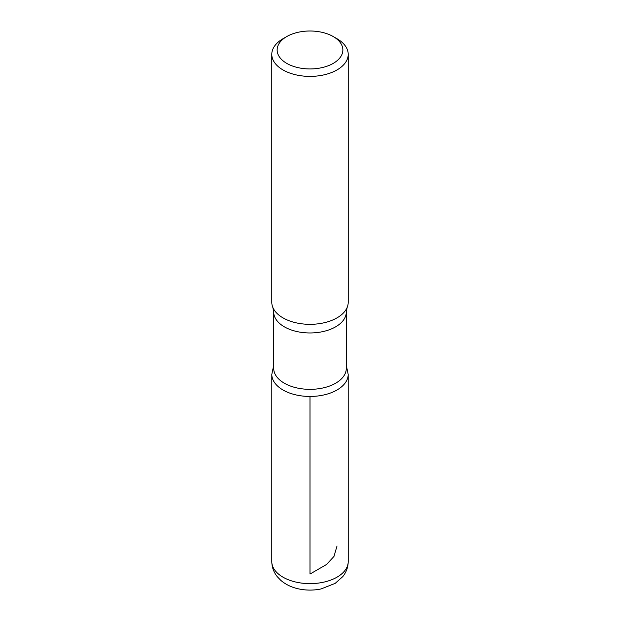<?xml version="1.0" encoding="UTF-8"?>
<svg xmlns="http://www.w3.org/2000/svg" width="620" height="620" viewBox="0 0 620 620"><rect width="100%" height="100%" fill="white"/><g stroke="black" fill="none" stroke-linecap="round" stroke-linejoin="round"><path stroke-width="0.93" d="M337.017 38.742L333.235 36.557A32.86 18.972 180 0 1 333.235 63.387A32.86 18.972 180 0 1 286.765 63.387A32.86 18.972 180 0 1 286.765 36.557A32.86 18.972 180 0 1 333.235 36.557L337.017 38.742A38.207 22.056 180 0 1 348.208 54.335A38.207 22.056 180 0 1 310 76.392A38.207 22.056 180 0 1 271.793 54.335A38.207 22.056 180 0 1 282.983 38.742L286.765 36.557M346.293 368.388A36.293 20.956 180 0 1 310 389.344A36.293 20.956 180 0 1 273.707 368.388L273.707 312.015A36.293 20.956 180 0 0 310 332.963A36.293 20.956 180 0 0 346.293 312.015L346.293 368.388M346.293 365.242L348.184 374.403A38.184 22.049 180 0 1 310 396.451A38.184 22.049 180 0 1 271.816 374.403A38.184 22.049 0 0 0 310 396.451A38.184 22.049 0 0 0 348.184 374.403L348.208 561.573A38.207 22.056 180 0 1 310 583.629A38.207 22.056 180 0 1 271.793 561.573C271.885 567.215 273.707 572.245 277.249 576.662L280.79 580.351C285.89 584.675 292.02 587.558 299.173 589C306.474 590.472 313.774 590.457 321.059 588.954L335.188 583.358L342.79 576.615C346.309 572.206 348.115 567.192 348.208 561.573M348.208 54.335L348.208 302.273A38.207 22.056 180 0 1 347.161 307.396A38.207 22.056 180 0 1 310 324.33A38.207 22.056 180 0 1 272.839 307.396A38.207 22.056 180 0 1 271.793 302.273L271.793 54.335M310 396.451L310 574.05L326.593 564.464L333.986 556.396L337.017 545.98M273.707 365.242L271.816 374.403L271.793 561.573M347.161 307.396L346.293 312.015M272.839 307.396L273.707 312.015"/></g></svg>

